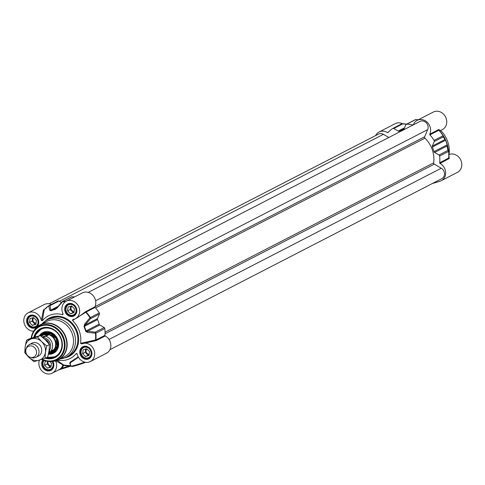 <?xml version="1.0" encoding="UTF-8"?>
<svg xmlns="http://www.w3.org/2000/svg" width="485" height="485" viewBox="0 0 485 485"><rect width="100%" height="100%" fill="white"/><g stroke="black" fill="none" stroke-linecap="round" stroke-linejoin="round"><path stroke-width="0.73" d="M38.564 355.941A7.184 6.263 -117.3 0 0 40.431 345.92A7.184 6.263 -117.3 0 0 30.749 344.059M37.127 356.433A7.184 6.263 -117.3 0 0 37.684 356.293M28.942 357.403A11.373 9.918 -117.3 0 0 39.073 360.234A11.373 9.918 -117.3 0 0 45.432 352.371A11.373 9.918 -117.3 0 0 41.668 341.676A11.373 9.918 -117.3 0 0 31.537 338.845A11.373 9.918 -117.3 0 0 25.178 346.708A11.373 9.918 -117.3 0 0 28.942 357.403L24.753 352.668L25.178 346.708L26.487 340.294L37.478 336.942L41.668 341.676L46.742 345.957L45.432 352.371L45.008 358.33L34.017 361.683L28.942 357.403M45.008 358.33L47.772 356.905L49.076 350.491L49.5 344.538L45.311 339.797L40.237 335.517L29.245 338.876L26.487 340.294M40.237 335.517L37.478 336.942M49.5 344.538L46.742 345.957M49.203 303.792L378.542 134.066A5.984 5.22 62.7 0 1 383.423 134.327L388.812 137.485M88.24 292.382L419.986 121.42A5.984 5.22 62.7 0 1 426.291 122.82A5.984 5.22 62.7 0 1 427.673 129.641L424.66 136.764A1.194 1.043 -117.3 0 0 424.975 138.17A26.335 22.965 62.7 0 1 433.663 162.845A1.194 1.043 -117.3 0 0 434.305 164.148L441.265 168.228A5.984 5.22 62.7 0 1 444.502 173.575A5.984 5.22 62.7 0 1 441.865 178.613L109.937 349.667M41.213 336.263L43.977 334.765L48.051 335.22L42.68 337.439M42.165 337.014L48.051 335.22M48.888 351.74L53.204 349.849L51.246 351.758L48.749 352.51M51.38 351.692A9.276 8.087 -117.3 0 0 51.531 351.613A9.276 8.087 -117.3 0 0 54.781 340.325A9.276 8.087 -117.3 0 0 44.208 334.644A9.276 8.087 -117.3 0 0 43.032 335.123A9.276 8.087 -117.3 0 0 42.898 335.196M48.736 352.583A9.573 8.348 -117.3 0 0 50.676 352.255A9.573 8.348 -117.3 0 0 51.895 351.764A9.573 8.348 -117.3 0 0 55.254 340.106A9.573 8.348 -117.3 0 0 44.335 334.25A9.573 8.348 -117.3 0 0 43.123 334.741A9.573 8.348 -117.3 0 0 41.158 336.214M30.215 357.287L31.464 357.669A7.184 6.263 -117.3 0 0 34.95 357.706A7.184 6.263 -117.3 0 0 35.86 357.336A7.184 6.263 -117.3 0 0 38.376 348.594A7.184 6.263 -117.3 0 0 30.191 344.198A7.184 6.263 -117.3 0 0 29.282 344.568A7.184 6.263 -117.3 0 0 26.457 347.951L26.044 349.188A5.984 5.22 -117.3 0 0 30.215 357.287A5.984 5.22 -117.3 0 0 33.119 357.318A5.984 5.22 -117.3 0 0 36.151 350.158A5.984 5.22 -117.3 0 0 29.161 346.06A5.984 5.22 -117.3 0 0 26.044 349.188M36.417 320.427L35.866 324.332L32.398 325.393L29.47 322.543L30.015 318.639L33.489 317.578L36.417 320.427M32.543 317.869L32.077 321.203L34.999 324.053L35.951 323.762M29.47 322.543L32.077 321.203M32.398 325.393L34.999 324.053M33.75 317.833A2.94 2.564 -117.3 0 0 33.471 318.124A2.94 2.564 -117.3 0 0 33.283 321.355A2.94 2.564 -117.3 0 0 36.054 323.004M34.15 315.85A5.984 5.22 -117.3 0 0 30.361 316.087A5.984 5.22 -117.3 0 0 28.876 317.293A5.984 5.22 -117.3 0 0 29.039 324.726A5.984 5.22 -117.3 0 0 35.841 326.726A5.984 5.22 -117.3 0 0 37.321 325.514A5.984 5.22 -117.3 0 0 38.236 323.774M36.915 325.35A5.626 4.905 62.7 0 1 28.233 322.925A5.626 4.905 62.7 0 1 33.683 316.184A5.626 4.905 62.7 0 1 36.915 325.35M70.483 313.771L67.554 310.921L68.1 307.017L71.574 305.956L74.502 308.806L73.95 312.71L70.483 313.771L74.035 312.14M70.628 306.247L70.161 309.582L73.083 312.431M67.554 310.921L70.161 309.582M71.835 306.211A2.94 2.564 -117.3 0 0 71.265 309.527A2.94 2.564 -117.3 0 0 74.138 311.382M72.235 304.228A5.984 5.22 -117.3 0 0 71.974 304.143A5.984 5.22 -117.3 0 0 68.44 304.465A5.984 5.22 -117.3 0 0 65.893 310.261A5.984 5.22 -117.3 0 0 70.392 315.426A5.984 5.22 -117.3 0 0 73.926 315.104A5.984 5.22 -117.3 0 0 76.321 312.152M70.289 315.165A5.626 4.905 62.7 0 1 67.057 305.999A5.626 4.905 62.7 0 1 75.739 308.43A5.626 4.905 62.7 0 1 70.289 315.165M54.453 361.228A19.752 17.224 -117.3 0 0 55.939 360.852A19.752 17.224 -117.3 0 0 58.443 359.834L49.761 361.531A19.667 17.151 -117.3 0 0 55.642 360.913A19.667 17.151 -117.3 0 0 65.596 337.39A19.667 17.151 -117.3 0 0 42.613 323.919A19.667 17.151 -117.3 0 0 33.932 330.806L31.095 338.263A18.97 16.545 -117.3 0 1 33.338 331.801A18.97 16.545 -117.3 0 1 41.71 325.162A18.97 16.545 -117.3 0 1 63.881 338.154A18.97 16.545 -117.3 0 1 54.278 360.84A18.97 16.545 -117.3 0 1 48.609 361.434L41.789 359.385A18.97 16.545 -117.3 0 0 48.609 361.434L49.761 361.531L51.477 363.204L50.931 367.109L47.463 368.17L51.01 366.539M47.463 368.17L44.535 365.32L45.081 361.416L46.227 361.064M47.512 361.307L47.136 363.98L50.064 366.83M44.535 365.32L47.136 363.98M48.221 361.398A2.94 2.564 -117.3 0 0 48.512 364.411A2.94 2.564 -117.3 0 0 51.119 365.781M43.765 360.3A5.984 5.22 -117.3 0 0 47.372 369.819A5.984 5.22 -117.3 0 0 50.907 369.503A5.984 5.22 -117.3 0 0 53.301 366.551M52.107 361.555A5.626 4.905 62.7 0 1 52.338 367.612A5.626 4.905 62.7 0 1 47.263 369.564A5.626 4.905 62.7 0 1 44.038 360.404M89.561 351.583L89.016 355.487L85.542 356.548L82.62 353.698L83.165 349.794L86.639 348.733L89.561 351.583M85.687 349.024L85.221 352.359L88.149 355.208L89.094 354.917M82.62 353.698L85.221 352.359M85.542 356.548L88.149 355.208M86.9 348.988A2.94 2.564 -117.3 0 0 86.621 349.279A2.94 2.564 -117.3 0 0 86.433 352.51A2.94 2.564 -117.3 0 0 89.204 354.159M87.3 346.999A5.984 5.22 -117.3 0 0 83.505 347.242A5.984 5.22 -117.3 0 0 82.026 348.448A5.984 5.22 -117.3 0 0 82.183 355.881A5.984 5.22 -117.3 0 0 88.991 357.882A5.984 5.22 -117.3 0 0 90.471 356.669A5.984 5.22 -117.3 0 0 91.386 354.929M90.058 356.505A5.626 4.905 62.7 0 1 81.383 354.08A5.626 4.905 62.7 0 1 86.833 347.339A5.626 4.905 62.7 0 1 90.058 356.505M74.599 296.917A32.913 28.706 -117.3 0 0 71.81 296.802A1.194 1.043 -117.3 0 0 71.392 296.905L62.413 301.531A1.194 1.043 -117.3 0 0 62.147 301.737M94.957 306.72L85.512 311.722A0.6 0.327 -136.2 0 0 85.809 312.316A32.768 28.573 62.7 0 1 89.974 317.754L84.62 324.156A1.194 0.594 40.2 0 1 85.051 325.023L90.452 318.712A1.194 1.043 -117.3 0 0 90.337 317.548L89.974 317.754A1.194 0.618 40.9 0 1 90.452 318.712L99.431 314.086A1.194 1.043 -117.3 0 0 99.316 312.922A32.913 28.706 -117.3 0 0 95.084 307.417A0.6 0.521 62.7 0 1 94.957 306.72A9.876 8.609 -117.3 0 0 92.896 295.329A9.876 8.609 -117.3 0 0 82.383 292.904L66.245 301.221A9.876 8.609 62.7 0 1 78.425 306.053A9.876 8.609 62.7 0 1 75.29 318.778A9.876 8.609 62.7 0 1 72.859 319.548L72.768 319.566M99.431 314.086L97.527 318.59L85.051 325.023L83.984 326.557A27.378 23.874 62.7 0 1 85.59 331.122L87.536 332.437L95.842 333.183A1.194 1.043 -117.3 0 0 95.199 332.183A1.194 0.691 95.2 0 1 95.454 333.316A32.768 28.573 62.7 0 1 95.551 339.997L80.552 343.338L81.45 343.926A9.876 8.609 62.7 0 1 93.526 348.909A9.876 8.609 62.7 0 1 90.355 361.549A9.876 8.609 62.7 0 1 77.188 353.989L76.885 353.468M87.536 332.437A1.194 0.667 96.2 0 0 87.3 331.407L99.771 324.974L104.178 327.557L95.199 332.183L85.972 330.97A27.53 24.008 -117.3 0 0 84.354 326.375L97.552 319.579A1.194 1.043 62.7 0 1 97.527 318.59M97.552 319.579A27.53 24.008 62.7 0 1 99.164 324.168L85.59 331.122M99.771 324.974A1.194 1.043 62.7 0 1 99.164 324.168M90.355 361.549L106.494 353.232A9.876 8.609 -117.3 0 0 110.835 344.774A9.876 8.609 -117.3 0 0 105.251 335.959A0.6 0.521 62.7 0 1 104.912 335.329A32.913 28.706 -117.3 0 0 104.821 328.557A1.194 1.043 -117.3 0 0 104.178 327.557M51.325 304.428A9.876 8.609 -117.3 0 0 44.299 304.525L28.16 312.843A9.876 8.609 62.7 0 1 41.322 320.409L42.262 320.894L44.262 309.666A32.913 28.706 -117.3 0 1 48.858 305.714M44.705 309.175L43.432 310.042A0.6 0.533 176.9 0 0 44.153 309.866A32.768 28.573 62.7 0 1 48.742 305.932L49.725 310.273A1.194 1.055 -13.4 0 1 50.889 310.06L49.979 305.677A1.194 1.043 -117.3 0 0 48.912 305.677A1.194 0.582 56.3 0 0 48.888 305.689A1.194 0.582 56.3 0 0 48.742 305.932A1.194 1.067 -10.3 0 1 49.979 305.677L58.958 301.052A1.194 1.043 -117.3 0 0 57.891 301.052L49.094 305.58M58.958 301.052L61.449 302.513M34.605 337.148A15.562 13.568 62.7 0 1 40.934 329.133A15.562 13.568 62.7 0 1 42.91 328.333A15.562 13.568 62.7 0 1 60.649 337.857A15.562 13.568 62.7 0 1 55.193 356.796A15.562 13.568 62.7 0 1 53.217 357.603A15.562 13.568 62.7 0 1 46.245 357.694M45.257 358.203A16.157 14.089 -117.3 0 0 53.156 358.3A16.157 14.089 -117.3 0 0 57.46 332.558A16.157 14.089 -117.3 0 0 33.732 337.421M58.558 369.934L62.377 368.685L61.922 368.254L58.618 369.903M55.642 360.949A9.876 8.609 62.7 0 1 52.271 373.171A9.876 8.609 62.7 0 1 42.074 371.08A9.876 8.609 62.7 0 1 39.382 360.137M57.788 360.155A23.941 20.879 -117.3 0 0 76.254 353.504L77.242 354.208M77.188 353.989L76.254 353.504M80.552 343.338A23.941 20.879 -117.3 0 0 72.514 320.512L86.106 312.043L95.084 307.417M72.859 319.548L72.514 320.512M62.826 313.352L62.583 314.692L63.032 313.783A9.876 8.609 62.7 0 1 66.245 301.221M63.129 314.298L63.032 313.783M62.583 314.692A23.941 20.879 -117.3 0 0 42.262 320.894M33.671 331.243A9.876 8.609 62.7 0 1 24.25 323.634A9.876 8.609 62.7 0 1 28.16 312.843M60.292 358.882A20.946 18.266 -117.3 0 0 63.59 358.239A20.946 18.266 -117.3 0 0 66.251 357.16A20.946 18.266 -117.3 0 0 73.593 331.655A20.946 18.266 -117.3 0 0 49.719 318.839A20.946 18.266 -117.3 0 0 47.057 319.918A20.946 18.266 -117.3 0 0 42.195 323.774M62.377 368.685L70.913 366.09L69.761 366.436L69.325 365.993L61.922 368.254A10.476 9.136 -117.3 0 0 63.626 365.35L63.535 364.92A0.6 0.564 -42.7 0 0 62.856 365.223A9.876 8.609 62.7 0 1 59.037 369.685L52.271 373.171M70.792 365.769L69.325 365.993A33.271 29.015 -117.3 0 1 63.626 365.35L55.484 360.61M84.632 362.107A11.967 0.915 160.6 0 1 70.871 365.999L70.167 363.817L70.828 362.428L78.473 357.257M78.237 356.839L70.313 362.065L69.622 363.374L70.452 364.817M81.45 343.926L96.272 340.585L105.251 335.959M70.707 365.526A32.744 28.554 62.7 0 1 63.535 364.92L57.2 360.41M43.432 310.042L41.322 320.409M85.512 311.722L77.424 317.681L75.29 318.778M95.709 340.682A0.6 0.358 91.8 0 1 95.551 339.997L95.939 339.955A32.913 28.706 -117.3 0 0 95.842 333.183L104.821 328.557M61.977 302.016A1.194 0.618 40.9 0 1 62.056 301.809L56.642 308.133A1.194 0.594 40.2 0 1 56.642 308.133A1.194 0.594 40.2 0 0 56.569 308.327L55.163 309.266A27.53 24.008 -117.3 0 0 51.077 310.515L50.889 310.06L58.212 306.284M49.725 310.273L50.889 310.782A27.378 23.874 62.7 0 1 54.95 309.539L57.097 308.023L62.595 301.706A1.194 0.54 -90.6 0 1 62.832 301.427A1.194 1.043 -117.3 0 0 62.413 301.531A1.194 1.194 0 0 0 62.056 301.809A1.194 0.618 40.9 0 1 62.595 301.706A32.768 28.573 62.7 0 1 65.287 301.809M54.95 309.539A1.194 0.57 -101.2 0 1 55.163 309.266L56.642 308.139A1.194 0.594 40.2 0 1 57.097 308.023M84.62 324.156L83.984 326.557M33.932 330.806L40.352 324.726A19.752 17.224 -117.3 0 1 42.856 323.707A19.752 17.224 -117.3 0 1 65.366 335.79A19.752 17.224 -117.3 0 1 58.443 359.834L64.796 356.56A19.752 17.224 -117.3 0 0 71.725 332.516A19.752 17.224 -117.3 0 0 49.209 320.427A19.752 17.224 -117.3 0 0 46.706 321.446L40.352 324.726A19.752 17.224 -117.3 0 0 36.902 327.169M34.787 337.093L35.623 334.832L41.037 329.085A15.562 13.568 -117.3 0 0 35.641 334.814A15.562 13.568 -117.3 0 0 34.805 337.087M46.457 357.584A15.562 13.568 -117.3 0 0 55.296 356.742L46.439 357.591M48.718 352.674A10.415 9.082 -117.3 0 0 57.23 347.981A10.415 9.082 -117.3 0 0 53.417 334.389A10.415 9.082 -117.3 0 0 40.97 336.075M48.403 354.244A11.67 10.179 -117.3 0 0 53.968 353.031A11.67 10.179 -117.3 0 0 57.636 348.951A11.67 10.179 -117.3 0 0 55.466 335.662A11.67 10.179 -117.3 0 0 43.292 332.316A11.67 10.179 -117.3 0 0 39.303 335.772M375.663 135.551A9.876 8.609 62.7 0 1 379.106 131.987A9.876 8.609 62.7 0 1 387.412 132.563A0.6 0.521 -117.3 0 0 388.048 132.502A32.913 28.706 62.7 0 1 392.692 128.513A1.194 1.043 62.7 0 1 393.759 128.513L402.738 123.881A1.194 0.691 -84.8 0 0 402.417 123.705L402.417 123.705A1.194 0.691 -84.8 0 0 402.229 123.73M432.165 183.609L440.047 181.202A9.876 8.609 62.7 0 0 441.301 180.693L457.44 172.375A9.876 8.609 -117.3 0 0 460.75 160.014A9.876 8.609 -117.3 0 0 449.031 154.527L448.934 154.582M440.059 163.421L449.225 158.498A0.6 0.546 -6.1 0 1 448.819 158.001L448.722 151.272L447.794 146.779A1.194 1.055 166.6 0 0 447.049 146.009L447.958 150.392A1.194 1.043 62.7 0 1 448.601 151.393L448.722 151.272A1.194 1.067 169.7 0 0 447.958 150.392L438.98 155.018A1.194 1.043 62.7 0 1 439.622 156.018A32.913 28.706 62.7 0 1 439.719 162.79A0.6 0.521 -117.3 0 0 440.059 163.421A9.876 8.609 62.7 0 1 445.642 172.236A9.876 8.609 62.7 0 1 441.301 180.693M438.98 155.018L434.578 152.435L447.049 146.009L447.291 144.724A27.378 23.874 -117.3 0 0 446.43 142.014A27.378 23.874 -117.3 0 0 445.679 140.159L443.096 135.758A1.194 1.043 62.7 0 1 443.211 136.915A1.194 1.134 -32.6 0 0 443.235 135.703A32.768 28.573 -117.3 0 0 442.459 134.515A32.768 28.573 -117.3 0 0 439.07 130.259L439.052 130.241A0.6 0.576 -39.5 0 0 439.064 130.253L443.041 135.37A25.493 22.231 -117.3 0 1 446.339 141.766L447.794 146.779M444.878 138.498A1.194 1.128 -27.9 0 1 444.806 139.625L432.329 146.052L434.239 141.547L443.211 136.915L445.551 140.238A27.53 24.008 62.7 0 1 447.164 144.827L433.972 151.629A1.194 1.043 -117.3 0 0 434.578 152.435M433.972 151.629A27.53 24.008 -117.3 0 0 432.353 147.04L445.679 140.159M432.329 146.052A1.194 1.043 -117.3 0 0 432.353 147.04M403.617 129.695L403.162 129.925A1.194 1.043 -117.3 0 0 403.847 129.362L405.757 124.851A1.194 1.043 62.7 0 1 406.612 124.263A32.913 28.706 62.7 0 1 412.899 124.918A0.6 0.521 -117.3 0 0 413.45 124.621A9.876 8.609 62.7 0 1 417.191 120.365A9.876 8.609 62.7 0 1 427.697 122.79A9.876 8.609 62.7 0 1 429.758 134.181A0.6 0.521 -117.3 0 0 429.886 134.872A32.913 28.706 62.7 0 1 434.117 140.383A1.194 1.043 62.7 0 1 434.239 141.547M403.162 129.925A27.53 24.008 -117.3 0 0 399.076 131.174L404.193 128.537M404.496 127.834L398.167 131.095A1.194 1.043 -117.3 0 0 399.076 131.174M398.167 131.095L393.759 128.513M448.722 151.278A32.768 28.573 -117.3 0 1 448.819 157.94L439.719 162.79M440.071 130.489L438.737 129.556A0.6 0.521 -117.3 0 0 438.864 130.247L438.864 130.247A32.913 28.706 62.7 0 1 443.096 135.758L434.117 140.383M439.028 129.537A0.6 0.576 -39.5 0 0 439.046 130.241M402.605 123.724A9.876 8.609 -117.3 0 0 395.245 123.669L379.106 131.987M447.291 144.724L448.71 151.193A1.194 1.194 0 0 1 448.722 151.272M439.98 131.447L440.247 130.701L442.381 129.598A9.876 8.609 -117.3 0 0 445.509 116.879A9.876 8.609 -117.3 0 0 433.329 112.047L417.191 120.365M440.689 130.471A25.493 22.231 62.7 0 1 449.031 154.527M449.225 158.498L448.934 155.515M59.4 301.312L383.423 134.327M95.612 300.767L427.673 129.641M94.981 306.659L424.66 136.764M95.557 307.933L424.975 138.17M105.039 332.201L433.663 162.845M105.009 333.85L434.305 164.148M109.01 339.458L441.265 168.228M46.305 340.803A5.984 5.22 62.7 0 1 47.682 342.307M49.227 344.18A6.463 5.638 -117.3 0 0 44.711 339.221M42.88 337.608A7.839 6.838 62.7 0 1 49.87 342.428A7.839 6.838 62.7 0 1 49.033 350.788M51.07 350.952A9.276 8.087 -117.3 0 0 45.911 336.317M52.635 361.519A6.166 5.377 62.7 0 1 50.828 369.74A6.166 5.377 62.7 0 1 50.046 370.061A6.166 5.377 62.7 0 1 43.614 367.387A6.166 5.377 62.7 0 1 43.523 360.203M84.05 346.842A6.166 5.377 62.7 0 1 91.077 350.613A6.166 5.377 62.7 0 1 88.913 358.118A6.166 5.377 62.7 0 1 88.131 358.439A6.166 5.377 62.7 0 1 81.104 354.662A6.166 5.377 62.7 0 1 83.268 347.163A6.166 5.377 62.7 0 1 84.05 346.842M68.985 304.065A6.166 5.377 62.7 0 1 76.012 307.842A6.166 5.377 62.7 0 1 73.853 315.341A6.166 5.377 62.7 0 1 73.071 315.662A6.166 5.377 62.7 0 1 66.045 311.891A6.166 5.377 62.7 0 1 68.203 304.386A6.166 5.377 62.7 0 1 68.985 304.065M30.901 315.686A6.166 5.377 62.7 0 1 37.927 319.463A6.166 5.377 62.7 0 1 35.769 326.963A6.166 5.377 62.7 0 1 34.987 327.284A6.166 5.377 62.7 0 1 27.96 323.513A6.166 5.377 62.7 0 1 30.118 316.008A6.166 5.377 62.7 0 1 30.901 315.686M42.274 359.227A18.394 16.041 -117.3 0 0 53.896 360.397A18.394 16.041 -117.3 0 0 63.202 338.403A18.394 16.041 -117.3 0 0 41.71 325.805A18.394 16.041 -117.3 0 0 31.476 338.142M71.938 366.011A11.373 0.873 -19.4 0 0 75.048 365.817A11.373 0.873 -19.4 0 0 85.645 362.313M47.057 319.918L49.403 318.712A20.946 18.266 62.7 0 1 52.059 317.633A20.946 18.266 62.7 0 1 75.939 330.449A20.946 18.266 62.7 0 1 68.591 355.954L66.251 357.16M64.566 357.906A21.546 18.788 -117.3 0 0 66.39 357.457A21.546 18.788 -117.3 0 0 77.297 331.691A21.546 18.788 -117.3 0 0 52.119 316.935A21.546 18.788 -117.3 0 0 45.475 320.858M34.92 327.981A6.766 5.899 -117.3 0 0 36.466 316.941A6.766 5.899 -117.3 0 0 26.657 319.936A6.766 5.899 -117.3 0 0 34.92 327.981M88.07 359.136A6.766 5.899 -117.3 0 0 89.616 348.097A6.766 5.899 -117.3 0 0 79.807 351.091A6.766 5.899 -117.3 0 0 88.07 359.136M42.856 359.912A6.766 5.899 -117.3 0 0 42.916 367.806A6.766 5.899 -117.3 0 0 49.985 370.758A6.766 5.899 -117.3 0 0 52.883 361.495M73.005 316.359A6.766 5.899 -117.3 0 0 74.551 305.32A6.766 5.899 -117.3 0 0 64.741 308.314A6.766 5.899 -117.3 0 0 73.005 316.359M43.632 309.727A0.6 0.521 -117.3 0 0 44.135 309.763L44.135 309.763A0.6 0.521 -117.3 0 0 44.177 309.739M85.978 311.346A0.6 0.521 -117.3 0 0 86.106 312.043A32.913 28.706 -117.3 0 1 90.337 317.548L99.316 312.922M96.272 340.585A0.6 0.521 62.7 0 1 95.939 339.955L104.912 335.329M57.375 307.266L51.077 310.515A1.194 0.582 67.2 0 0 50.889 310.782M65.675 301.549A32.913 28.706 -117.3 0 0 62.832 301.427L71.81 296.802M55.811 308.933L55.163 309.266M50.834 352.207A9.936 8.663 -117.3 0 0 56.478 338.627A9.936 8.663 -117.3 0 0 42.14 335.347M46.657 357.481A15.32 13.362 -117.3 0 0 60.601 350.837A15.32 13.362 -117.3 0 0 54.144 330.261A15.32 13.362 -117.3 0 0 35.732 334.989A15.32 13.362 -117.3 0 0 34.956 337.039M41.073 334.571A12.865 11.216 -117.3 0 0 40.588 335.784M53.071 351.158A9.585 8.354 -117.3 0 0 56.739 347.46A9.585 8.354 -117.3 0 0 54.678 336.232A9.585 8.354 -117.3 0 0 44.299 334.135M48.706 352.747A11.003 9.597 -117.3 0 0 57.006 350.085M47.451 331.552A11.003 9.597 -117.3 0 0 40.855 335.984M43.977 332.043A11.585 10.1 -117.3 0 0 40.388 335.632M48.597 353.316A11.585 10.1 -117.3 0 0 54.587 352.631M449.031 158.795A0.6 0.521 62.7 0 1 448.698 158.165A32.913 28.706 62.7 0 0 448.601 151.393L439.622 156.018M438.737 129.556L429.758 134.181M429.886 134.872L438.864 130.247M413.438 124.639L412.899 124.918M388.527 131.993L387.412 132.563M418.452 119.716L415.712 119.607A1.194 1.194 0 0 0 415.172 119.74A1.194 1.043 62.7 0 1 415.59 119.637A1.194 0.54 -90.6 0 1 415.712 119.607A1.194 0.54 -90.6 0 1 415.827 119.637M418.391 119.746A32.768 28.573 -117.3 0 0 417.718 119.698M406.612 124.263L415.59 119.637A32.913 28.706 62.7 0 1 418.379 119.746M392.874 128.416L401.671 123.881A1.194 1.043 62.7 0 1 402.738 123.881L406.454 124.233M32.046 343.144L29.282 344.568M38.624 355.911L35.86 357.336M31.331 315.583L30.361 316.087M36.811 326.223L35.841 326.726M69.416 303.962L68.44 304.465M74.896 314.601L73.926 315.104M51.877 369L50.907 369.503M84.475 346.739L83.505 347.242M89.961 357.378L88.991 357.882M30.118 316.008C35.169 311.825 42.407 325.32 35.769 326.963M68.203 304.386C73.253 300.203 80.492 313.698 73.853 315.341M83.268 347.163C88.312 342.98 95.551 356.475 88.913 358.118M52.55 361.525L53.471 364.411L52.853 367.709L50.828 369.74M58.091 370.091L69.761 366.436M85.651 362.313L73.987 366.096L71.507 366.472L70.871 365.999M57.982 300.997L49.003 305.623A1.194 1.194 0 0 0 48.888 305.689L44.135 309.763M52.586 351.358L57.139 346.284L56.315 338.712L50.628 333.65L43.856 334.414M406.697 124.111L402.429 123.705A1.194 1.194 0 0 0 401.762 123.833L392.783 128.458M415.172 119.74L406.194 124.366"/></g></svg>
